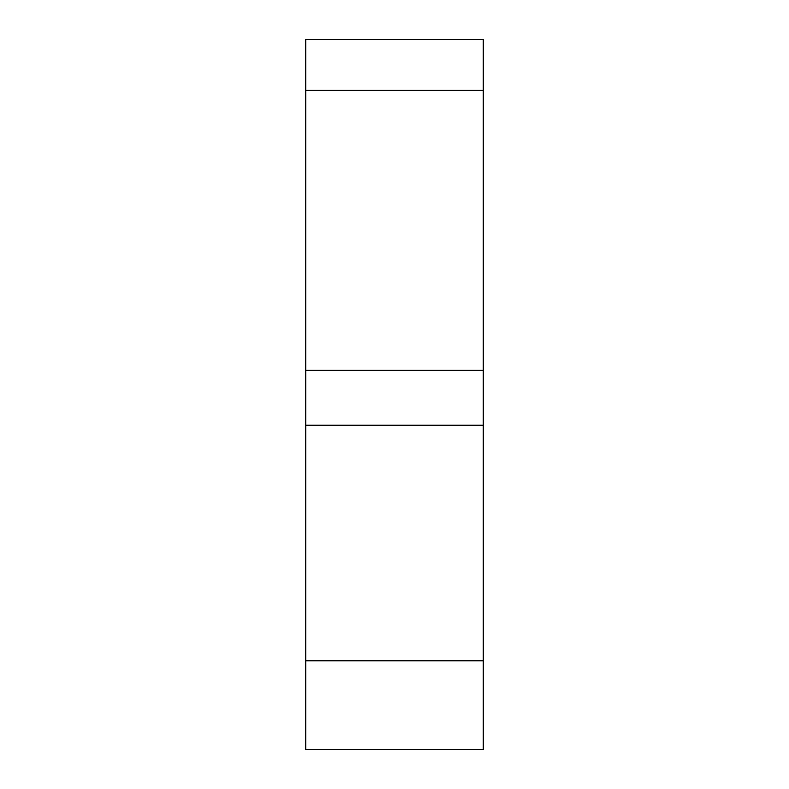 <?xml version="1.0" encoding="UTF-8"?>
<svg xmlns="http://www.w3.org/2000/svg" width="789" height="789" viewBox="0 0 789 789"><rect width="100%" height="100%" fill="white"/><g stroke="black" fill="none" stroke-linecap="round" stroke-linejoin="round"><path stroke-width="1.18" d="M483.262 39.45L305.738 39.45L305.738 90.271L483.262 90.271L483.262 39.45M305.738 660.788L305.738 749.55L483.262 749.55L483.262 660.788L305.738 660.788L305.738 425.232L483.262 425.232L483.262 370.347L305.738 370.347L305.738 425.232M305.738 370.347L305.738 90.271M483.262 90.271L483.262 370.347M483.262 425.232L483.262 660.788"/></g></svg>
